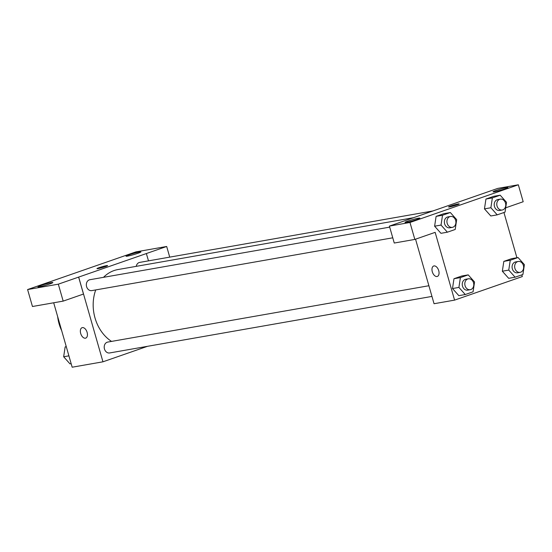 <?xml version="1.0" encoding="UTF-8"?>
<svg xmlns="http://www.w3.org/2000/svg" width="552" height="552" viewBox="0 0 552 552"><rect width="100%" height="100%" fill="white"/><g stroke="black" fill="none" stroke-linecap="round" stroke-linejoin="round"><path stroke-width="0.83" d="M61.679 330.627A35.356 28.552 -100 0 1 57.67 316.669M47.879 282.507L135.958 251.871L166.676 246.482L146.356 253.547L148.495 260.854M147.494 346.318L102.962 361.808L72.167 367.211L53.689 302.779M82.082 327.681A5.527 3.229 -109.2 0 0 80.764 333.712A5.527 3.229 -109.2 0 0 85.415 338.197A5.527 3.229 70.8 0 1 80.764 333.718A5.527 3.229 70.8 0 1 82.082 327.688A5.527 3.229 70.8 0 1 86.947 331.842A5.527 3.229 70.8 0 1 85.712 338.121A5.527 3.229 70.8 0 1 85.415 338.197A5.527 3.229 -109.2 0 0 85.712 338.121M47.879 282.5L27.6 289.558L32.458 306.505L63.176 301.116L83.49 294.05L78.632 277.104L146.397 253.54M102.962 361.808L78.674 277.097M51.343 282.624A7.735 0.593 -16 0 0 42.973 284.797A7.735 0.593 -16 0 0 37.984 286.812A7.735 0.593 -16 0 0 45.581 285.253A7.735 0.593 -16 0 0 52.854 282.555A7.735 0.593 -16 0 0 51.343 282.624M63.176 301.116L58.319 284.17L78.632 277.104M27.6 289.558L58.319 284.17M139.387 252.002A7.735 0.593 -16 0 0 131.01 254.175A7.735 0.593 -16 0 0 126.022 256.19A7.735 0.593 -16 0 0 133.625 254.631A7.735 0.593 -16 0 0 140.891 251.933A7.735 0.593 -16 0 0 139.387 252.002M169.726 257.128L166.676 246.482M105.48 266.561A5.527 0.421 164 0 1 99.96 268.175A5.527 0.421 164 0 1 96.959 268.645A5.527 0.421 164 0 1 102.154 266.713A5.527 0.421 164 0 1 107.578 265.602A5.527 0.421 164 0 1 105.48 266.561M107.578 265.602A5.527 0.421 -16 0 0 102.154 266.719A5.527 0.421 -16 0 0 96.959 268.645M389.705 227.127L89.866 279.726A5.527 4.464 80 0 0 86.588 286.64A5.527 4.464 80 0 0 91.777 290.614L392.762 237.808M432.954 210.947L139.711 262.393A5.527 4.464 80 0 0 136.261 266.34M428.897 285.736L107.743 342.074A5.527 4.464 80 0 0 104.466 348.988A5.527 4.464 80 0 0 109.655 352.956L431.954 296.417M95.731 289.917A38.709 31.264 80 0 0 95.02 317.993A38.709 31.264 80 0 0 111.538 341.412M413.565 217.695L117.99 269.548A38.709 31.264 80 0 0 103.507 277.339M477.487 195.456L389.401 226.092L409.977 222.477L518.335 184.789L497.766 188.398L477.487 195.456M521.819 274.861L522.309 276.566L454.586 300.122L434.051 303.724L415.546 239.175M459.202 203.916A5.527 0.421 -16 0 0 458.125 203.964A5.527 0.421 164 0 1 459.202 203.916A5.527 0.421 164 0 1 454.006 205.841A5.527 0.421 164 0 1 448.583 206.959A5.527 0.421 164 0 1 452.143 205.517A5.527 0.421 164 0 1 458.125 203.964A5.527 0.421 -16 0 0 452.157 205.517A5.527 0.421 -16 0 0 448.583 206.959M418.361 218.233A7.735 0.593 164 0 1 419.872 218.164A7.735 0.593 164 0 1 412.599 220.869A7.735 0.593 164 0 1 405.002 222.428A7.735 0.593 164 0 1 409.991 220.414A7.735 0.593 164 0 1 418.361 218.233M506.405 187.611A7.735 0.593 164 0 1 507.909 187.542A7.735 0.593 164 0 1 500.643 190.247A7.735 0.593 164 0 1 493.046 191.806A7.735 0.593 164 0 1 498.035 189.791A7.735 0.593 164 0 1 506.405 187.611M518.335 184.789L523.192 201.735L505.694 207.821M389.401 226.092L394.259 243.032L414.835 239.423L435.155 232.357L454.586 300.122M414.835 239.423L409.977 222.477M447.375 232.192L440.958 233.317L434.617 226.216L436.101 216.377L443.925 213.652L436.101 216.377L442.518 215.245L450.335 212.527L456.676 219.641L455.2 229.473L447.375 232.192L441.034 225.078L442.518 215.245M460.396 277.594L453.979 278.719L461.796 276L453.979 278.719L452.495 288.551L458.836 295.658L452.495 288.551L458.912 287.426L460.396 277.594L468.213 274.875L474.554 281.982L473.071 291.815L465.253 294.533L458.912 287.426M510.241 260.254L503.824 261.386L511.642 258.66L503.824 261.386L502.341 271.211L508.758 270.087L510.241 260.254L518.059 257.536L524.4 264.649L522.916 274.482L515.099 277.201L508.758 270.087M515.099 277.201L508.682 278.325L502.334 271.225M497.221 214.852L490.804 215.977L484.456 208.877L485.946 199.037L493.764 196.319L485.946 199.037L492.363 197.913L500.181 195.194L506.522 202.301L505.039 212.134L497.221 214.852L490.88 207.745L492.363 197.913M503.941 212.513L516.913 257.736M433.699 266.002A5.527 3.229 -109.2 0 0 432.382 272.032A5.527 3.229 -109.2 0 0 437.032 276.511A5.527 3.229 70.8 0 1 432.382 272.032A5.527 3.229 70.8 0 1 433.699 266.002A5.527 3.229 70.8 0 1 438.564 270.156A5.527 3.229 70.8 0 1 437.329 276.435A5.527 3.229 70.8 0 1 437.032 276.511A5.527 3.229 -109.2 0 0 437.329 276.435M518.19 261.475L515.623 261.924A5.527 4.464 80 0 0 512.187 268.141A5.527 4.464 80 0 0 517.534 272.805L520.101 272.357A5.527 4.464 80 0 0 523.379 265.443A5.527 4.464 80 0 0 518.19 261.475A5.527 4.464 80 0 0 514.754 267.685A5.527 4.464 80 0 0 520.101 272.357M518.059 257.536L511.642 258.66M508.682 278.325L502.341 271.211M468.344 278.815L465.778 279.264A5.527 4.464 80 0 0 462.341 285.474A5.527 4.464 80 0 0 467.689 290.145L470.256 289.697A5.527 4.464 80 0 0 473.533 282.783A5.527 4.464 80 0 0 468.344 278.815A5.527 4.464 80 0 0 464.908 285.025A5.527 4.464 80 0 0 470.256 289.697M468.213 274.875L461.796 276M465.253 294.533L458.836 295.658M500.312 199.134L497.745 199.582A5.527 4.464 80 0 0 494.309 205.792A5.527 4.464 80 0 0 499.657 210.464L502.223 210.015A5.527 4.464 80 0 0 505.501 203.101A5.527 4.464 80 0 0 500.312 199.134A5.527 4.464 80 0 0 496.876 205.344A5.527 4.464 80 0 0 502.223 210.015M490.88 207.745L484.463 208.87L490.804 215.977M500.181 195.194L493.764 196.319M450.466 216.467L447.9 216.915A5.527 4.464 80 0 0 444.463 223.132A5.527 4.464 80 0 0 449.811 227.803L452.378 227.348A5.527 4.464 80 0 0 455.655 220.434A5.527 4.464 80 0 0 450.466 216.467A5.527 4.464 80 0 0 447.03 222.677A5.527 4.464 80 0 0 452.378 227.348M441.034 225.078L434.624 226.203L440.958 233.317M450.335 212.527L443.925 213.652M71.153 363.671L70.001 363.878L63.659 356.764L65.143 346.932L66.24 346.552M68.91 355.847L63.659 356.764M66.295 346.732L65.143 346.932"/></g></svg>
